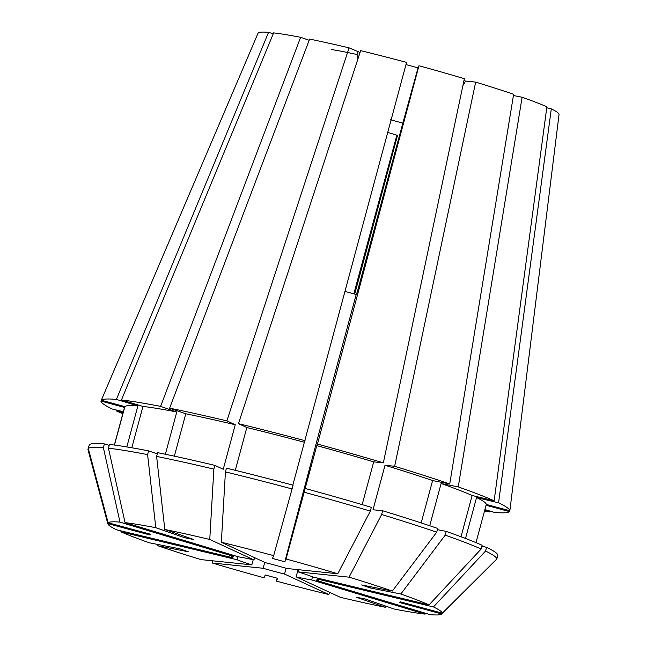 <?xml version="1.0" encoding="UTF-8"?>
<svg xmlns="http://www.w3.org/2000/svg" width="647" height="647" viewBox="0 0 647 647"><rect width="100%" height="100%" fill="white"/><g stroke="black" fill="none" stroke-linecap="round" stroke-linejoin="round"><path stroke-width="0.97" d="M387.788 132.417L397.517 135.393L354.702 294.07M331.741 49.568A96.233 6.64 15.1 0 1 357.84 54.688M257.813 33.741L100.948 401.059L124.499 407.432L114.349 445.047M101.304 400.242L124.855 406.615A187.339 12.916 15.1 0 1 137.884 405.904L116.387 399.417A211.723 14.598 15.1 0 0 101.304 400.242L258.169 32.916A156 10.756 15.1 0 1 268.562 32.35L273.26 33.765M131.802 447.773L142.955 406.429L121.458 399.943L273.632 32.876A156 10.756 15.1 0 1 300.612 37.308L160.61 406.381L176.777 411.985L165.373 454.259M309.169 40.276L300.612 37.308M169.619 408.168L185.786 413.773A187.339 12.916 15.1 0 1 235.249 424.756L226.862 420.882A211.723 14.598 15.1 0 0 169.619 408.168L309.622 39.095A156 10.756 15.1 0 1 349.073 47.862L360.055 52.447M235.29 470.32L246.83 427.538L238.444 423.664L360.654 50.644A156 10.756 15.1 0 1 406.575 62.395L292.832 485.145M405.984 64.587L418.043 67.854L418.957 65.743A156 10.756 15.1 0 1 464.352 78.699L383.339 462.864A211.723 14.598 15.1 0 0 317.467 444.068L316.787 445.629A187.339 12.916 15.1 0 1 373.707 461.869L383.339 462.864M463.964 80.576L465.573 81.069A397.768 155.571 -73.2 0 0 462.912 85.558M437.404 529.65L446.236 531.405L445.225 535.15L400.849 594.003A173.218 11.945 15.1 0 1 429.05 604.896L312.954 577.003A44.91 3.098 -164.9 0 0 298.259 571.908L349.081 577.164L381.633 514.511L382.644 510.766L373.004 509.771L385.014 465.282L394.646 466.277L475.658 82.112L465.573 81.069M475.658 82.112A156 10.756 15.1 0 1 513.629 94.3L449.738 483.964L432.608 480.559L421.181 522.913M513.427 95.521L522.129 97.244A156 10.756 15.1 0 1 546.885 106.812L494.154 500.786A211.723 14.598 15.1 0 0 458.246 486.908L441.108 483.511A187.339 12.916 15.1 0 1 472.14 495.497L494.154 500.786M465.508 538.458L476.556 497.535L498.57 502.824L551.293 108.85L546.755 107.758M551.293 108.85A156 10.756 15.1 0 1 559.065 114.333L509.844 510.782L486.293 504.409L475.982 542.631M390.464 119.768L402.846 123.116L357.273 292.032L356.206 294.474L345.118 291.473M264.744 562.332L263.143 568.276A44.91 3.098 -164.9 0 0 284.534 574.067L328.757 594.52A173.218 11.945 15.1 0 1 276.439 581.127L277.652 578.337L265.262 574.981L264.049 577.779A173.218 11.945 15.1 0 1 212.321 563.019L212.394 560.779M263.143 568.276L212.321 563.019M396.886 135.118L353.82 293.827M277.199 578.216L276.439 581.127M328.757 594.52L329.849 592.45M237.975 556.703L237.142 559.768A44.91 3.098 -164.9 0 0 251.837 564.863L201.015 559.606A173.218 11.945 15.1 0 1 157.763 545.72L188.455 551.818L179.955 548.866L149.255 542.768A173.218 11.945 15.1 0 1 121.054 531.874L120.803 530.831M237.142 559.768L121.054 531.874M157.577 544.426L157.763 545.72M233.599 555.385L233.349 556.315A44.91 3.098 -164.9 0 0 231.691 556.687A44.91 3.098 -164.9 0 0 232.734 557.73L116.638 529.836A173.218 11.945 15.1 0 1 107.823 523.763A173.218 11.945 15.1 0 1 107.79 523.593L149.991 535.004L150.347 534.187L108.146 522.768A173.218 11.945 15.1 0 1 119.994 522.121L103.383 447.659L104.385 443.915L109.206 445.362M233.349 556.315L119.994 522.121M123.351 411.694L112.222 409.017A211.723 14.598 15.1 0 1 100.948 401.059M107.823 523.763L87.984 449.608A211.715 14.598 15.1 0 1 87.935 449.301L107.79 523.593M89.076 445.589L87.935 449.301M254.603 557.641L253.98 559.93A44.91 3.098 -164.9 0 0 238.419 556.832L125.057 522.647A173.218 11.945 15.1 0 1 155.798 527.701L184.783 537.754A513.257 358.365 101.2 0 0 185.608 536.703M253.98 559.93L209.765 539.469L213.85 469.115L214.861 465.371L223.247 469.253L235.249 424.756M214.861 465.371A211.715 14.598 15.1 0 0 157.617 452.657L156.606 456.402L164.807 529.489A173.218 11.945 15.1 0 1 209.765 539.469M164.807 529.489L193.793 539.541L184.783 537.754M121.458 399.943A211.723 14.598 15.1 0 1 160.61 406.381M125.057 522.647L108.445 448.185A211.715 14.598 15.1 0 1 147.597 454.615L155.798 527.701M108.445 448.185L109.456 444.44A211.715 14.598 15.1 0 1 148.608 450.87L147.597 454.615M157.286 453.879L148.608 450.87M142.955 406.429A187.339 12.916 15.1 0 1 176.777 411.985M316.787 445.629L286.047 558.992A173.218 11.945 15.1 0 1 337.774 573.76L286.953 568.495A44.91 3.098 -164.9 0 0 265.561 562.712L221.339 542.251A173.218 11.945 15.1 0 1 273.665 555.644L272.452 558.442L284.834 561.79A513.257 5.2 105.1 0 1 356.206 294.474M286.047 558.992L284.834 561.79M238.444 423.664A211.723 14.598 15.1 0 1 305.077 440.712M221.339 542.251L225.431 471.898A211.715 14.598 15.1 0 1 292.064 488.954L273.665 555.644M225.431 471.898L226.442 468.153A211.715 14.598 15.1 0 1 293.075 485.21L292.064 488.954M246.83 427.538A187.339 12.916 15.1 0 1 304.405 442.273M349.081 577.164A173.218 11.945 15.1 0 1 392.341 591.051L361.641 584.953L370.149 587.905A513.257 365.717 109.1 0 1 369.955 586.603M400.849 594.003L370.149 587.905M394.646 466.277A211.723 14.598 15.1 0 1 449.738 483.964M381.633 514.511A211.715 14.598 15.1 0 1 436.717 532.198L392.341 591.051M382.644 510.766A211.715 14.598 15.1 0 1 437.728 528.453L436.717 532.198M385.014 465.282A187.339 12.916 15.1 0 1 432.608 480.559M442.305 613.186L400.105 601.767L399.749 602.583L441.95 614.003A173.218 11.945 15.1 0 1 430.109 614.65L316.747 580.464A44.91 3.098 -164.9 0 0 318.405 580.084A44.91 3.098 -164.9 0 0 317.362 579.041L433.458 606.935A173.218 11.945 15.1 0 1 442.305 613.186L496.823 559.016A211.715 14.598 15.1 0 0 485.549 551.058L486.56 547.313A211.715 14.598 15.1 0 1 497.834 555.272L496.823 559.016M498.57 502.824A211.723 14.598 15.1 0 1 509.844 510.782M433.458 606.935L485.549 551.058M486.56 547.313L481.902 546.197M476.556 497.535A187.339 12.916 15.1 0 1 486.293 504.409M394.298 609.07L365.32 599.025L356.311 597.23L385.288 607.282A173.218 11.945 15.1 0 1 340.338 597.302L296.116 576.849A44.91 3.098 -164.9 0 0 311.684 579.938L425.039 614.124A173.218 11.945 15.1 0 1 394.298 609.07M484.652 510.491L489.334 511.898L489.464 510.936M489.334 511.898A211.723 14.598 15.1 0 1 484.441 511.284M425.039 614.124L425.783 613.348M253.22 559.752L251.837 564.863M286.103 568.252L284.534 574.067M312.517 576.833L311.684 579.938M298.057 569.651L296.116 576.849M317.612 578.127L317.362 579.041M317.394 578.07L316.747 580.464M298.849 569.732L298.259 571.908M418.957 65.743L317.467 444.068M304.446 492.302A211.715 14.598 15.1 0 1 370.327 511.106L371.338 507.361A211.715 14.598 15.1 0 0 305.457 488.558M337.774 573.76L370.327 511.106M362.166 504.636L373.707 461.869M522.129 97.244L458.246 486.908M445.225 535.15A211.715 14.598 15.1 0 1 481.142 549.02L482.152 545.275A211.715 14.598 15.1 0 0 446.236 531.405M429.05 604.896L481.142 549.02M441.108 483.511L429.713 525.744M461.012 536.751L472.14 495.497M486.059 505.267L509.488 511.599A211.723 14.598 15.1 0 1 494.397 512.424L484.902 509.561M496.637 559.202L441.95 614.003M386.105 606.231L385.288 607.282M122.801 413.708A211.723 14.598 15.1 0 1 116.63 411.055L117.002 410.166M123.1 412.608L116.63 411.055M116.387 399.417L268.562 32.35M104.385 443.915A211.715 14.598 15.1 0 0 89.302 444.732L88.291 448.476A211.715 14.598 15.1 0 1 103.383 447.659M88.291 448.476L108.146 522.768M124.855 406.615L114.479 445.071M126.82 446.931L137.884 405.904M226.862 420.882L349.073 47.862M156.606 456.402A211.715 14.598 15.1 0 1 213.85 469.115M185.786 413.773L174.35 456.167M233.114 556.315L232.734 557.73M357.848 51.922A397.768 148.123 -76.5 0 1 357.807 59.322M402.846 123.116A513.257 5.2 105.1 0 1 418.043 67.854"/></g></svg>
